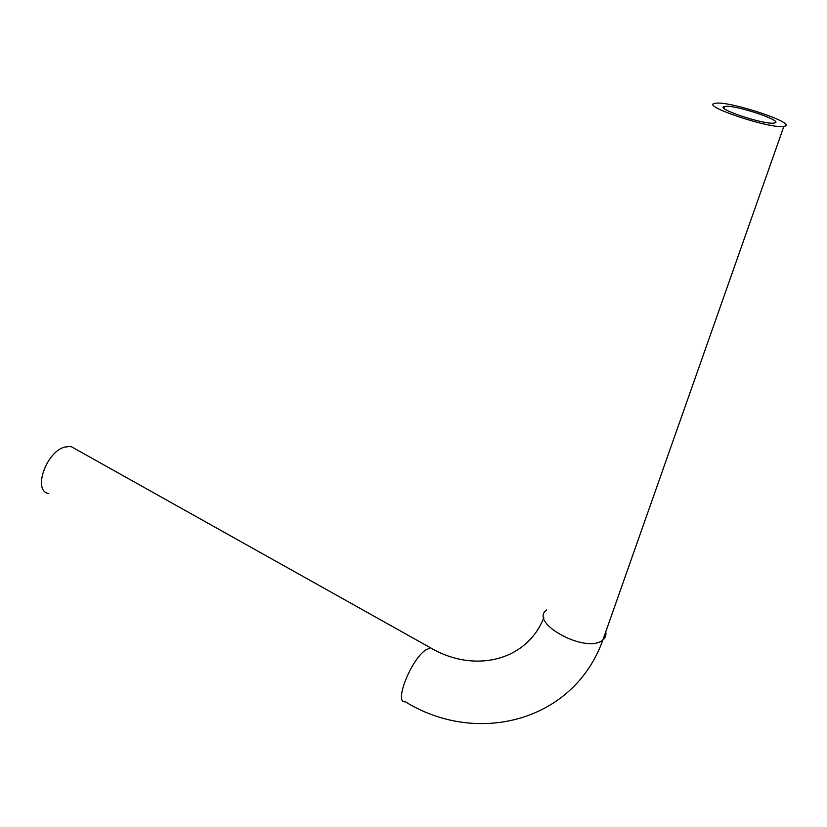 <?xml version="1.0" encoding="UTF-8"?>
<svg xmlns="http://www.w3.org/2000/svg" width="827" height="827" viewBox="0 0 827 827"><rect width="100%" height="100%" fill="white"/><g stroke="black" fill="none" stroke-linecap="round" stroke-linejoin="round"><path stroke-width="1.24" d="M724.907 106.456C734.417 104.316 785.939 121.517 774.217 123.027C764.52 125.187 712.833 107.737 724.834 106.466L724.907 106.456M715.438 103.292C728.794 100.408 800.06 124.184 783.882 126.345C770.288 129.322 698.515 105.029 715.262 103.323L715.438 103.292M48.793 493.481C32.625 491.693 45.64 452.565 64.351 447.118L70.791 446.394L75.619 449.102M605.757 631.807C606.408 635.084 605.457 637.772 602.914 639.891C586.901 654.56 528.298 622.865 546.575 609.964M783.882 126.345L602.914 639.891C573.514 722.229 476.455 745.809 405.313 701.772C393.621 703.756 410.709 659.987 425.616 650.032L430.516 647.82L433.544 649.474M724.173 108.43L724.834 106.466M70.791 446.394L430.516 647.82C474.212 673.529 526.82 661.124 543.866 617.614"/></g></svg>
